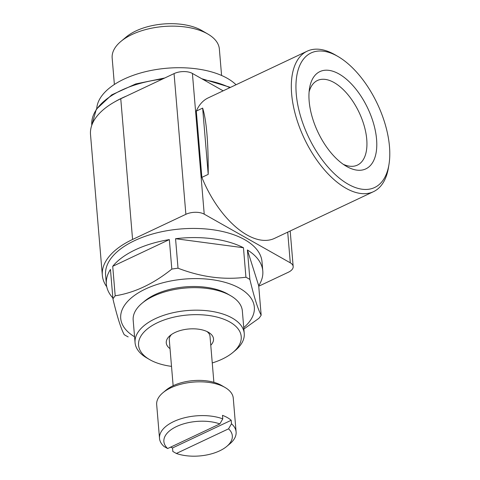 <?xml version="1.0" encoding="UTF-8"?>
<svg xmlns="http://www.w3.org/2000/svg" width="480" height="480" viewBox="0 0 480 480"><rect width="100%" height="100%" fill="white"/><g stroke="black" fill="none" stroke-linecap="round" stroke-linejoin="round"><path stroke-width="0.72" d="M228.558 428.838A34.338 17.322 -4.8 0 1 226.728 446.436A34.338 17.322 -4.8 0 1 176.358 453.468L228.558 428.838L231.492 423.792A38.43 19.38 -4.8 0 1 236.1 431.958A38.43 19.38 -4.8 0 1 229.836 443.844L226.728 446.436M176.358 453.468L172.83 451.47L172.536 447.954L231.198 420.276A38.43 19.38 175.2 0 0 222.486 415.35L222.78 418.872L219.846 423.912L167.652 448.542A34.338 17.322 -4.8 0 1 176.586 426.522A34.338 17.322 -4.8 0 1 219.846 423.912M388.986 164.382L388.476 167.52A77.676 39.888 -115.3 0 1 373.476 191.676L274.494 238.386A77.676 39.888 -115.3 0 1 201.864 177.378L196.302 111.096A77.676 39.888 -115.3 0 1 208.2 97.89L307.182 51.18A77.676 39.888 -115.3 0 1 335.364 54.966L338.112 56.568A74.406 38.208 -115.3 0 1 389.484 146.592A74.406 38.208 -115.3 0 1 388.986 164.382A74.406 38.208 -115.3 0 1 338.64 177.546A74.406 38.208 -115.3 0 1 295.938 87.054A74.406 38.208 -115.3 0 1 338.112 56.568M373.476 191.676A77.676 39.888 -115.3 0 1 304.254 138.45A77.676 39.888 -115.3 0 1 307.182 51.18M201.864 177.378L208.212 174.384C208.374 142.548 206.52 120.456 202.644 108.102L196.302 111.096M128.166 336.906A78.492 39.588 -4.8 0 1 126.138 335.808A78.492 39.588 -4.8 0 1 124.212 334.668C120.966 328.692 117.204 316.776 112.932 298.92L110.454 269.43A78.492 39.588 175.2 0 0 106.356 284.142L105.588 274.998A78.492 39.588 -4.8 0 1 180.492 228.978A78.492 39.588 -4.8 0 1 262.026 261.864L262.794 271.008A78.492 39.588 175.2 0 0 247.41 249.972L249.888 279.468C254.124 297.192 257.886 309.108 261.168 315.21L258.696 285.72A78.492 39.588 175.2 0 0 262.794 271.008M106.356 284.142A78.492 39.588 175.2 0 0 112.848 297.966M112.932 298.92A78.492 39.588 -4.8 0 1 115.194 295.806L112.716 266.316A78.492 39.588 175.2 0 1 169.338 239.592L112.716 266.316M115.194 295.806C134.568 292.764 153.444 283.86 171.816 269.088L169.338 239.592M171.816 269.088A78.492 39.588 -4.8 0 1 178.032 268.2L175.554 238.71A78.492 39.588 175.2 0 1 243.462 247.74L175.554 238.71M178.032 268.2C201.042 277.074 223.674 280.08 245.934 277.23L243.462 247.74M245.934 277.23A78.492 39.588 -4.8 0 1 249.888 279.468M261.168 315.21A78.492 39.588 -4.8 0 1 258.906 318.33L243.87 329.034M134.568 336.762A67.044 33.816 -4.8 0 1 140.94 291.342A67.044 33.816 -4.8 0 1 229.89 283.872A67.044 33.816 -4.8 0 1 243.75 327.594M96.738 108.648A73.59 37.116 -4.8 0 1 154.668 69.792A73.59 37.116 -4.8 0 1 236.046 84.75M114.378 84.468L112.164 58.038A53.79 27.126 -4.8 0 1 120.93 41.4A53.79 27.126 -4.8 0 1 207.942 34.092A53.79 27.126 -4.8 0 1 219.36 49.038L221.58 75.468M120.93 41.4L126.258 36.96A46.788 23.598 -4.8 0 1 201.948 30.6L207.942 34.092M223.152 90.834L192.408 73.446A13.08 6.6 175.2 0 0 174.06 73.602L120.762 98.754A81.762 41.238 175.2 0 0 90.516 134.562L102.33 275.274A81.762 41.238 175.2 0 0 106.758 286.794M258.738 286.212L288.336 272.25A13.08 6.6 175.2 0 0 293.172 266.52A13.08 6.6 175.2 0 0 290.292 262.824L204.222 214.158A13.08 6.6 175.2 0 0 185.874 214.314L132.576 239.46A81.762 41.238 175.2 0 0 102.33 275.274M171.516 366.372A51.51 25.98 -4.8 0 1 149.916 359.76A51.51 25.98 -4.8 0 1 149.496 359.514L146.694 357.882A54.78 27.63 -4.8 0 1 135.066 342.666L133.176 320.154A54.78 27.63 -4.8 0 1 142.104 303.21L144.594 301.128A51.51 25.98 -4.8 0 1 227.922 294.132L230.724 295.764A54.78 27.63 -4.8 0 1 242.352 310.986L244.242 333.498A54.78 27.63 -4.8 0 1 235.314 350.442L232.824 352.518A51.51 25.98 -4.8 0 1 212.256 362.946M258.696 285.72L247.41 249.972M376.566 139.29A53.79 27.624 -115.3 0 1 346.302 166.26A53.79 27.624 -115.3 0 1 309.528 88.314A53.79 27.624 -115.3 0 1 344.076 77.328A53.79 27.624 -115.3 0 1 376.566 139.29M309.096 91.92A46.788 24.03 -115.3 0 1 317.466 80.478A46.788 24.03 -115.3 0 1 347.73 94.446A46.788 24.03 -115.3 0 1 366.75 139.374A46.788 24.03 -115.3 0 1 357.402 165.108A46.788 24.03 -115.3 0 1 343.248 164.298M167.652 448.542L164.124 446.55A38.43 19.38 -4.8 0 1 159.516 438.384A38.43 19.38 -4.8 0 1 181.08 418.734A38.43 19.38 -4.8 0 1 222.78 418.872M159.516 438.384L156.678 404.616A38.43 19.38 -4.8 0 1 162.942 392.73A38.43 19.38 -4.8 0 1 225.108 387.51A38.43 19.38 -4.8 0 1 233.268 398.184L236.1 431.958M231.492 423.792L231.198 420.276M170.574 447.162A38.43 19.38 175.2 0 0 172.536 447.954M162.942 392.73L166.056 390.132A34.338 17.322 -4.8 0 1 221.604 385.47L225.108 387.51M173.142 385.722L169.284 339.792A20.442 10.308 -4.8 0 1 171.516 334.494M206.94 331.518A20.442 10.308 -4.8 0 1 210.024 336.372L213.882 382.302M170.028 348.648A23.712 11.958 -4.8 0 1 170.13 335.544A23.712 11.958 -4.8 0 1 208.488 332.322A23.712 11.958 -4.8 0 1 210.768 345.222M149.496 359.514A51.51 25.98 -4.8 0 1 153.984 324.51A51.51 25.98 -4.8 0 1 222.564 318.75A51.51 25.98 -4.8 0 1 232.824 352.518M135.066 342.666A54.78 27.63 -4.8 0 1 187.344 310.548A54.78 27.63 -4.8 0 1 244.242 333.498M142.104 303.21A54.78 27.63 -4.8 0 1 230.724 295.764M208.212 174.384L202.644 108.102M164.778 77.982L135.678 83.946L111.72 94.866L96.33 109.26L91.782 125.244A79.722 40.206 -4.8 0 1 162.522 79.05M203.484 79.716A79.722 40.206 -4.8 0 1 229.842 87.678M114.474 102.006A79.722 40.206 -4.8 0 1 126.504 96.042M132.576 239.46L120.762 98.754M185.874 214.314L174.06 73.602M204.222 214.158L192.408 73.446M290.292 262.824L287.712 232.146M201.642 78.672L230.454 87.39M293.172 266.52L290.19 230.976"/></g></svg>
